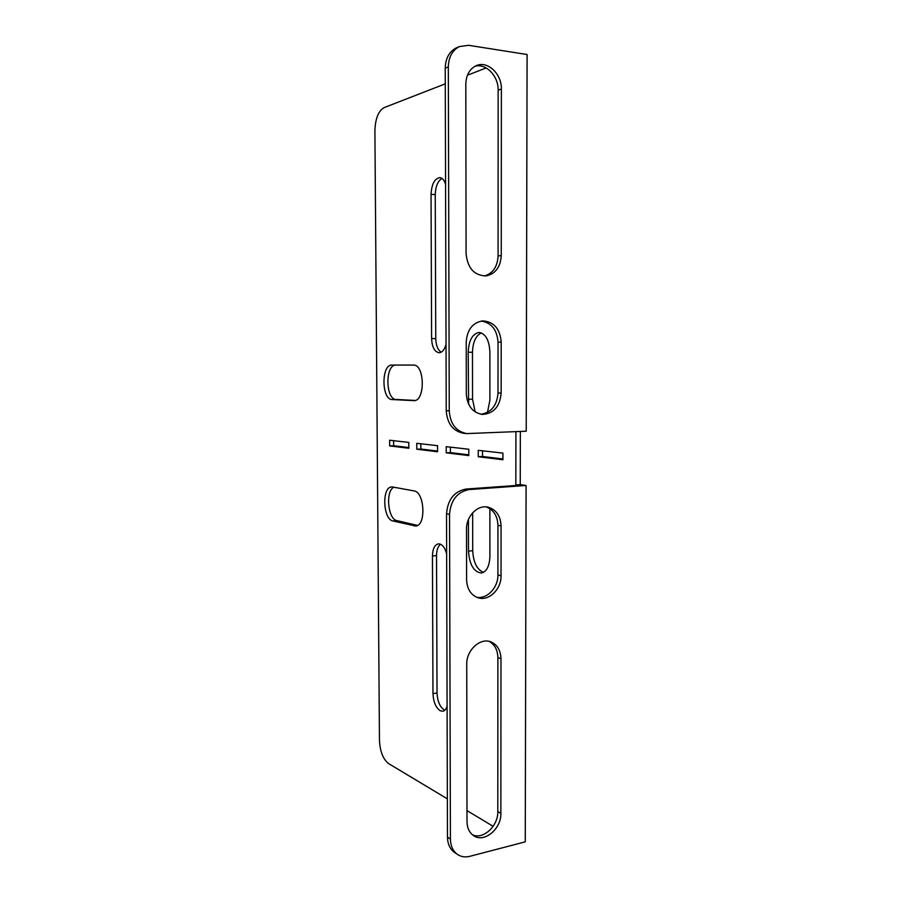 <?xml version="1.0" encoding="UTF-8"?>
<svg xmlns="http://www.w3.org/2000/svg" width="902" height="902" viewBox="0 0 902 902"><rect width="100%" height="100%" fill="white"/><g stroke="black" fill="none" stroke-linecap="round" stroke-linejoin="round"><path stroke-width="1.35" d="M440.548 544.21C437.966 546.285 436.624 550.073 436.534 555.576L437.03 692.939C437.481 701.384 439.95 707.089 444.438 710.066L444.799 710.224M447.088 706.142C446.186 709.107 444.776 710.799 442.882 711.216L440.356 710.821C435.892 707.822 433.434 702.106 432.971 693.649L432.441 556.004C432.678 548.822 434.674 544.774 438.428 543.85C442.07 543.917 444.81 547.221 446.648 553.772M475.388 488.388L479.864 488.072M441.179 352.186C437.797 349.92 435.982 345.398 435.756 338.611L435.238 194.618C435.553 186.421 437.797 181.02 441.991 178.382M445.565 184.414C444.359 180.231 442.476 177.965 439.939 177.604C434.629 178.495 431.663 184.064 431.043 194.291L431.607 338.588C432.058 347.169 434.561 351.893 439.094 352.75L439.15 352.75C442.262 352.457 444.562 349.638 446.028 344.305M487.486 412.406L489.887 400.285L489.887 351.915C489.222 340.133 485.659 333.661 479.176 332.488L478.872 332.5C472.332 333.977 468.781 340.561 468.194 352.265L468.623 404.231M481.341 332.906C475.805 335.657 472.851 342.106 472.479 352.265L472.535 399.169L475.162 411.921M517.951 486.065L469.209 489.56C457.303 491.815 450.741 500.091 449.534 514.377L450.414 839.04C450.56 845.783 452.827 850.845 457.19 854.228C460.843 856.81 465.026 857.509 469.728 856.348L525.257 841.848L526.091 485.479L517.951 486.065M466.74 664.312L466.999 821.564C467.135 827.844 469.265 832.49 473.403 835.511C483.822 843.483 501.467 829.006 500.869 813.345L500.982 658.776C500.7 650.489 497.419 644.896 491.15 642.01C480.518 637.195 466.289 650.015 466.74 664.312M466.526 529.158L466.605 579.839C467.022 588.871 470.709 594.801 477.665 597.631C488.456 601.747 501.422 589.446 501.038 575.769L501.072 525.979C500.542 515.809 496.168 509.529 487.948 507.138C477.609 504.601 466.187 516.203 466.526 529.158M472.389 834.745C483.077 840.066 498.299 825.995 497.803 811.563L497.881 657.603C497.656 649.959 494.77 644.569 489.2 641.412M449.534 514.377L446.524 513.757L447.471 837.112L450.414 839.04M446.524 513.757C447.73 499.528 454.27 491.286 466.142 489.042L469.209 489.56M515.921 431.652L515.831 484.915L518.47 485.31L466.142 489.042M455.239 852.92L454.236 852.255C449.873 848.883 447.618 843.832 447.471 837.112M476.515 597.18C486.967 599.48 498.231 587.63 497.915 574.924L497.938 525.325C497.521 515.888 493.586 509.743 486.144 506.89M515.831 484.915L520.24 484.599L520.353 431.472M417.558 525.415L396.903 520.623C387.86 519.315 385.301 490.981 393.858 487.215M393.599 440.683L393.633 445.735L408.809 447.572M420.828 443.784L420.862 449.027L437.549 451.056M463.989 433.343L463.684 433.31C453.018 431.179 447.2 423.636 446.231 410.669L449.252 410.861C450.222 423.884 456.051 431.46 466.751 433.591L526.216 431.212L527.095 54.515L468.578 45.303L459.298 46.6C452.285 50.354 448.621 57.119 448.317 66.917L445.227 68.18C445.532 58.438 449.173 51.696 456.175 47.953L457.167 47.524M520.24 484.599L526.091 485.479M482.536 450.797L482.536 456.502L502.921 458.971M450.38 447.144L450.391 452.612L468.803 454.833M395.426 365.062C384.928 365.581 385.673 399.71 396.158 399.462L415.224 400.443M483.449 572.364C476.921 569.534 473.347 562.318 472.716 550.705L472.671 512.787M489.887 508.66L489.899 556.5C489.493 566.219 486.652 571.721 481.375 573.007C473.775 571.992 469.48 564.697 468.488 551.145L468.431 519.518M413.533 400.68L413.894 400.68C425.394 401.379 424.865 364.126 413.353 365.073L391.908 365.062C381.14 364.408 381.433 399.766 392.167 399.552L414.243 400.657M446.219 452.827L468.803 455.589L468.803 449.23L446.197 446.67L446.219 452.827L450.391 452.612M478.252 456.739L502.921 459.749L502.921 453.108L478.24 450.312L478.252 456.739L482.536 456.502M486.167 67.943L467.439 75.227M445.272 83.841L384.015 107.665C378.378 111.07 375.333 118.726 374.905 130.643L379.46 740.35C380.046 751.445 383.068 759.18 388.514 763.543L447.358 798.845M466.977 810.616L493.135 826.311M416.792 449.23L437.56 451.767L437.538 445.678L416.758 443.322L416.792 449.23L420.862 449.027M389.664 445.915L408.82 448.26L408.786 442.42L389.63 440.232L389.664 445.915L393.633 445.735M392.731 487.012L413.995 490.902C424.707 491.861 426.308 526.08 415.63 526.024L392.956 520.961C382.899 519.405 381.693 486.843 391.693 486.945L392.731 487.012M501.162 393.103C499.922 406.577 493.665 413.68 482.378 414.424C472.58 412.699 467.225 405.855 466.311 393.881L466.233 341.937C467.157 329.625 472.671 322.612 482.739 320.887C493.89 321.698 500.046 328.768 501.196 342.095L501.162 393.103L498.005 392.99C497.013 405.472 491.319 412.564 480.924 414.243M501.264 255.525C500.531 266.992 495.514 273.791 486.212 275.899C474.328 275.651 467.619 268.277 466.086 253.766L465.815 84.157C466.131 75.125 469.559 68.992 476.098 65.722C487.362 60.276 501.85 73.874 501.377 89.027L501.264 255.525L498.073 255.965C497.487 266.631 492.954 273.306 484.475 276.012M449.252 410.861L448.317 66.917M481.251 321.056C491.511 322.781 497.103 329.828 498.028 342.185L498.005 392.99M474.948 66.286C485.975 62.982 498.535 76.118 498.152 90.177L498.073 255.965M446.231 410.669L445.227 68.18M432.971 693.649L437.03 692.939M431.607 338.588L435.756 338.611M472.479 352.265L468.194 352.265M472.535 399.169L468.262 399.282M396.158 399.462L392.167 399.552M431.043 194.291L435.238 194.618M472.716 550.705L468.488 551.145M417.051 525.663L414.165 525.911M396.903 520.623L392.956 520.961M432.441 556.004L436.534 555.576M501.377 89.027L498.152 90.177M501.196 342.095L498.028 342.185M500.982 658.776L497.881 657.603M500.869 813.345L497.803 811.563M501.072 525.979L497.938 525.325M501.038 575.769L497.915 574.924M491.15 642.01L490.406 641.75M466.751 433.591L463.684 433.31M459.298 46.6L456.175 47.953M457.19 854.228L454.236 852.255"/></g></svg>
